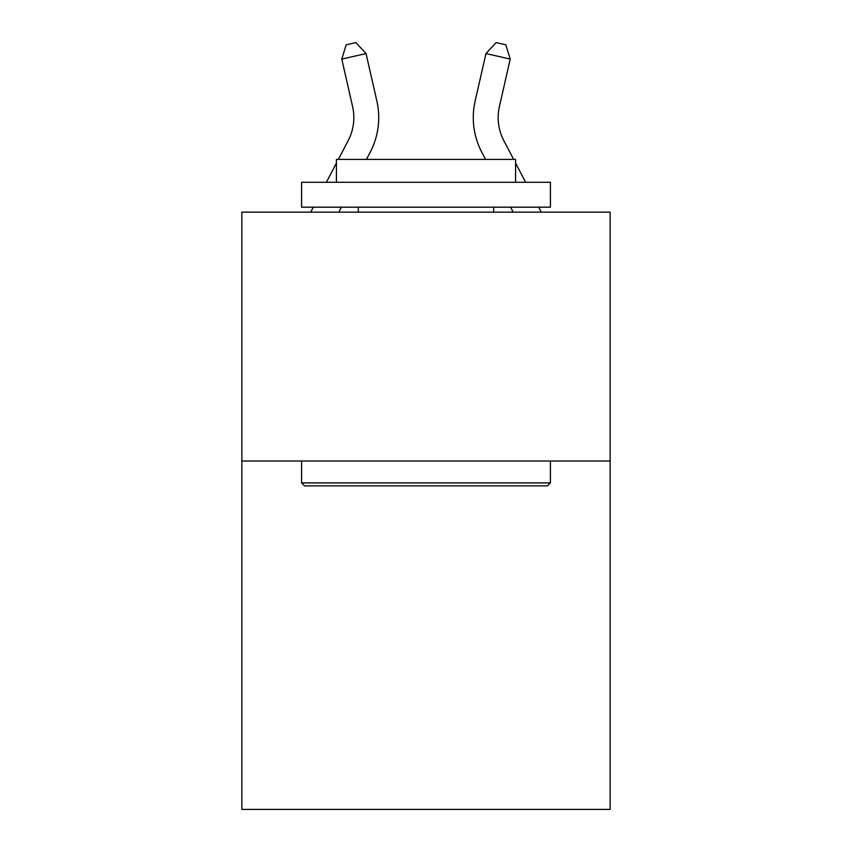 <?xml version="1.0" encoding="UTF-8"?>
<svg xmlns="http://www.w3.org/2000/svg" width="852" height="852" viewBox="0 0 852 852"><rect width="100%" height="100%" fill="white"/><g stroke="black" fill="none" stroke-linecap="round" stroke-linejoin="round"><path stroke-width="1.28" d="M610.149 461.007L610.149 809.4L241.851 809.4L241.851 212.148L610.149 212.148L610.149 461.007L241.851 461.007M376.85 101.005L366.04 53.559L376.85 101.005A74.656 74.656 0 0 1 370.194 152.231L366.445 159.399M513.649 159.399L503.851 140.686A49.767 49.767 0 0 1 499.41 106.532L510.22 59.086L485.959 53.559L475.15 101.005A74.656 74.656 0 0 0 481.806 152.231L485.555 159.399M510.22 59.086L505.822 44.815L496.12 42.6L485.959 53.559L475.15 101.005M503.851 140.686A49.767 49.767 0 0 1 499.41 106.532A49.767 49.767 0 0 0 503.851 140.686A49.767 49.767 0 0 1 499.41 106.532A49.767 49.767 0 0 0 503.851 140.686A49.767 49.767 0 0 1 499.41 106.532A49.767 49.767 0 0 0 503.851 140.686A49.767 49.767 0 0 1 499.41 106.532A49.767 49.767 0 0 0 503.851 140.686A49.767 49.767 0 0 1 499.41 106.532A49.767 49.767 0 0 0 503.851 140.686A49.767 49.767 0 0 1 499.41 106.532A49.767 49.767 0 0 0 503.851 140.686A49.767 49.767 0 0 1 499.41 106.532A49.767 49.767 0 0 0 503.851 140.686A49.767 49.767 0 0 1 499.41 106.532A49.767 49.767 0 0 0 503.851 140.686A49.767 49.767 0 0 1 499.41 106.532A49.767 49.767 0 0 0 503.851 140.686A49.767 49.767 0 0 1 499.41 106.532A49.767 49.767 0 0 0 503.851 140.686A49.767 49.767 0 0 1 499.41 106.532A49.767 49.767 0 0 0 503.851 140.686A49.767 49.767 0 0 1 499.41 106.532A49.767 49.767 0 0 0 503.851 140.686A49.767 49.767 0 0 1 499.41 106.532A49.767 49.767 0 0 0 503.851 140.686A49.767 49.767 0 0 1 499.41 106.532A49.767 49.767 0 0 0 503.851 140.686A49.767 49.767 0 0 1 499.41 106.532A49.767 49.767 0 0 0 503.851 140.686A49.767 49.767 0 0 1 499.41 106.532A49.767 49.767 0 0 0 503.851 140.686A49.767 49.767 0 0 1 499.41 106.532A49.767 49.767 0 0 0 503.851 140.686A49.767 49.767 0 0 1 499.41 106.532A49.767 49.767 0 0 0 503.851 140.686A49.767 49.767 0 0 1 499.41 106.532A49.767 49.767 0 0 0 503.851 140.686A49.767 49.767 0 0 1 499.41 106.532A49.767 49.767 0 0 0 503.851 140.686A49.767 49.767 0 0 1 499.41 106.532A49.767 49.767 0 0 0 503.851 140.686M304.558 485.896L301.576 482.903L550.424 482.903L547.442 485.896L304.558 485.896M550.424 182.285L550.424 207.174L301.576 207.174L301.576 182.285L550.424 182.285M336.412 182.285L336.412 159.399L515.588 159.399L515.588 182.285M550.424 461.007L550.424 482.903M301.576 461.007L301.576 482.903M493.691 207.174L493.691 212.148M358.309 207.174L358.309 212.148M338.35 159.399L348.148 140.686A49.767 49.767 0 0 0 352.59 106.532L341.78 59.086L346.178 44.815L355.88 42.6L366.04 53.559L341.78 59.086M348.148 140.686A49.767 49.767 0 0 0 352.59 106.532A49.767 49.767 0 0 1 348.148 140.686A49.767 49.767 0 0 0 352.59 106.532A49.767 49.767 0 0 1 348.148 140.686A49.767 49.767 0 0 0 352.59 106.532A49.767 49.767 0 0 1 348.148 140.686A49.767 49.767 0 0 0 352.59 106.532A49.767 49.767 0 0 1 348.148 140.686A49.767 49.767 0 0 0 352.59 106.532A49.767 49.767 0 0 1 348.148 140.686A49.767 49.767 0 0 0 352.59 106.532A49.767 49.767 0 0 1 348.148 140.686A49.767 49.767 0 0 0 352.59 106.532A49.767 49.767 0 0 1 348.148 140.686A49.767 49.767 0 0 0 352.59 106.532A49.767 49.767 0 0 1 348.148 140.686A49.767 49.767 0 0 0 352.59 106.532A49.767 49.767 0 0 1 348.148 140.686A49.767 49.767 0 0 0 352.59 106.532A49.767 49.767 0 0 1 348.148 140.686A49.767 49.767 0 0 0 352.59 106.532A49.767 49.767 0 0 1 348.148 140.686A49.767 49.767 0 0 0 352.59 106.532A49.767 49.767 0 0 1 348.148 140.686A49.767 49.767 0 0 0 352.59 106.532A49.767 49.767 0 0 1 348.148 140.686A49.767 49.767 0 0 0 352.59 106.532A49.767 49.767 0 0 1 348.148 140.686A49.767 49.767 0 0 0 352.59 106.532A49.767 49.767 0 0 1 348.148 140.686A49.767 49.767 0 0 0 352.59 106.532A49.767 49.767 0 0 1 348.148 140.686M341.407 207.174L338.808 212.148M310.714 212.148L313.323 207.174M326.359 182.285L336.412 163.083M510.593 207.174L513.192 212.148M541.286 212.148L538.677 207.174M525.641 182.285L515.588 163.083"/></g></svg>
